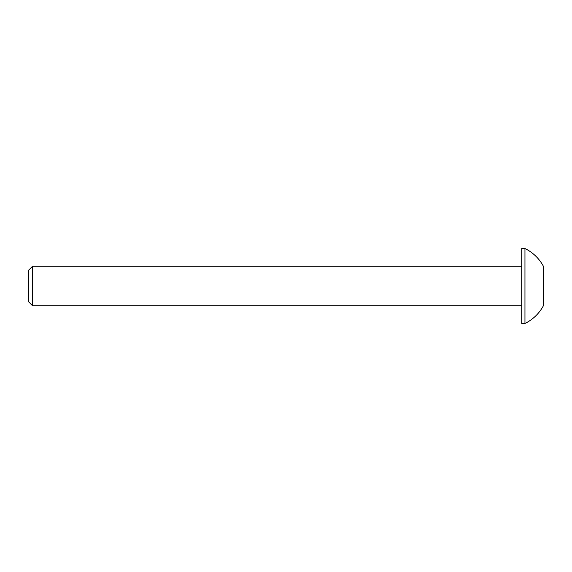 <?xml version="1.0" encoding="UTF-8"?>
<svg xmlns="http://www.w3.org/2000/svg" width="572" height="572" viewBox="0 0 572 572"><rect width="100%" height="100%" fill="white"/><g stroke="black" fill="none" stroke-linecap="round" stroke-linejoin="round"><path stroke-width="0.86" d="M32.547 266.273L28.6 270.22L28.6 301.78L32.547 305.727L32.547 266.273L521.707 266.273M524.96 248.527L524.96 323.473A41.706 41.706 0 0 0 543.4 305.727L543.4 266.273A41.706 41.706 0 0 0 524.96 248.527L521.707 248.527L521.707 323.473L524.96 323.473M32.547 305.727L521.707 305.727"/></g></svg>
